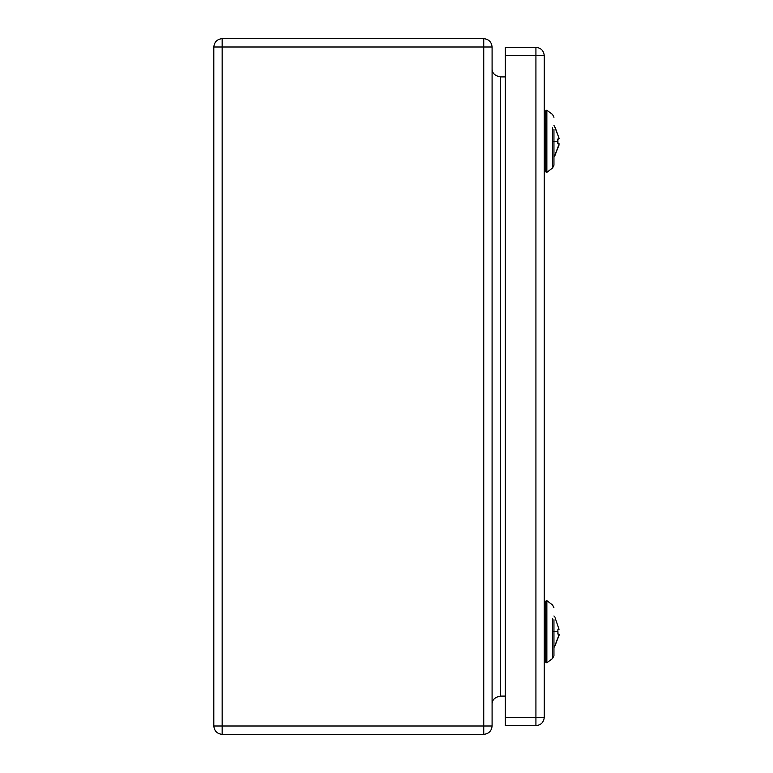 <?xml version="1.0" encoding="UTF-8"?>
<svg xmlns="http://www.w3.org/2000/svg" width="773" height="773" viewBox="0 0 773 773"><rect width="100%" height="100%" fill="white"/><g stroke="black" fill="none" stroke-linecap="round" stroke-linejoin="round"><path stroke-width="1.16" d="M557.99 138.831L559.188 138.618L557.855 139.411L557.99 143.701L559.188 143.913L554.56 156.107L559.043 145.034M557.99 629.299L557.855 629.879L559.188 629.106M544.269 55.695L505.31 55.695L505.31 47.346L535.921 47.346C540.955 47.878 543.738 50.66 544.269 55.695L544.269 717.305C543.738 722.34 540.955 725.122 535.921 725.654L505.31 725.654L505.31 717.305L544.269 717.305M505.31 55.695L505.31 717.305M558.937 629.116L555.082 617.704M554.599 646.508L559.188 634.382L555.082 645.755L559.188 634.382L557.777 633.87L559.188 634.382L554.56 646.576L559.043 635.503M557.942 631.734L557.99 634.169M557.874 633.203L557.913 632.121M557.913 631.348L557.874 630.266M553.951 655.697L553.951 619.753C553.951 604.467 553.951 604.467 553.951 619.753L553.951 655.697L552.589 658.461L552.589 618.371C552.589 601.326 552.589 601.326 552.589 618.371L552.589 658.461L553.951 655.697L552.589 658.461L546.859 662.838L552.589 658.461M546.859 662.838L546.859 600.631L546.859 662.838L545.748 662.239L545.748 601.23L545.748 662.239M545.506 649.291L545.506 614.177L544.279 614.69L544.279 648.779L545.506 649.291L545.506 644.895M555.082 127.245L559.188 138.618L554.56 126.424L559.188 138.618L557.884 139.111L559.188 138.638M558.937 138.647L557.642 139.43L557.642 143.102L558.956 143.604M557.874 142.734L557.913 141.652M557.913 140.879L557.874 139.797M553.951 165.229L553.951 129.284C553.951 113.998 553.951 113.998 553.951 129.284L553.951 165.229L552.589 167.992L552.589 127.903C552.589 110.858 552.589 110.858 552.589 127.903L552.589 167.992L553.951 165.229L552.589 167.992L546.859 172.369L552.589 167.992M546.859 172.369L546.859 110.162L546.859 172.369L545.748 171.77L545.748 110.761L545.748 171.77M545.506 158.823L545.506 123.709L544.279 124.221L544.279 158.31L545.506 158.823L545.506 154.426M500.44 76.913L505.31 76.913L500.44 76.913L500.44 696.087L505.31 696.087L500.44 696.087L500.44 76.913C494.749 75.793 491.966 73.01 492.092 68.565C491.966 73.01 494.749 75.793 500.44 76.913M492.092 704.435C491.966 699.99 494.749 697.207 500.44 696.087C494.749 697.207 491.966 699.99 492.092 704.435M483.743 38.65C488.778 39.181 491.56 41.964 492.092 46.998C491.56 41.964 488.778 39.181 483.743 38.65L222.16 38.65C217.126 39.181 214.343 41.964 213.812 46.998L222.16 46.998L222.16 38.65L222.16 46.998L213.812 46.998L213.812 726.002C214.343 731.036 217.126 733.819 222.16 734.35L222.16 726.002L213.812 726.002L222.16 726.002L222.16 46.998L222.16 726.002L483.743 726.002L483.743 46.998L222.16 46.998L483.743 46.998L483.743 38.65L483.743 46.998L492.092 46.998L483.743 46.998L483.743 726.002L492.092 726.002L492.092 46.998L492.092 726.002L483.743 726.002L483.743 734.35C488.778 733.819 491.56 731.036 492.092 726.002C491.56 731.036 488.778 733.819 483.743 734.35L483.743 726.002L222.16 726.002L222.16 734.35L483.743 734.35L222.16 734.35C217.126 733.819 214.343 731.036 213.812 726.002L213.812 46.998C214.343 41.964 217.126 39.181 222.16 38.65L483.743 38.65M535.921 725.654L535.921 47.346M557.922 631.734L553.159 631.734M557.922 141.266L553.159 141.266M554.56 156.233L553.951 157.035M555.082 155.286L559.188 143.913M557.874 139.411L557.903 143.469M554.56 126.299L553.951 125.497M552.589 114.539L553.951 117.303L552.589 114.539L546.859 110.162L545.748 110.713L545.748 171.819M554.56 646.701L553.951 647.503M554.56 616.767L553.951 615.965M552.589 605.008L553.951 607.771L552.589 605.008L546.859 600.631L545.748 601.181L545.748 662.287"/></g></svg>
